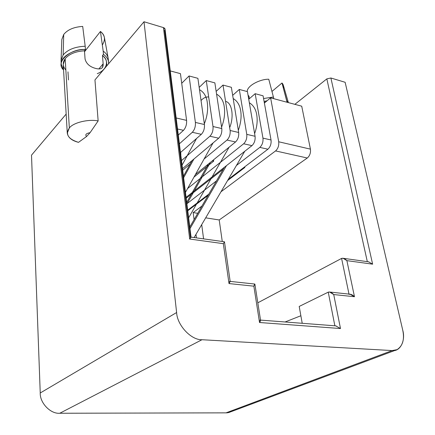 <?xml version="1.0" encoding="UTF-8"?>
<svg xmlns="http://www.w3.org/2000/svg" width="435" height="435" viewBox="0 0 435 435"><rect width="100%" height="100%" fill="white"/><g stroke="black" fill="none" stroke-linecap="round" stroke-linejoin="round"><path stroke-width="0.65" d="M225.564 101.36C231.991 102.616 234.269 116.498 229.675 127.629C234.269 116.498 231.991 102.616 225.564 101.36M210.393 162.396L186.909 203.955L210.393 162.396M226.488 165.626L189.992 228.614L226.488 165.626M193.918 159.036L183.63 177.725L193.918 159.036M208.686 97.032C206.157 96.657 203.607 97.81 201.035 100.485M65.854 70.013C62.635 66.343 62.412 62.575 65.174 58.714L69.334 127.982L65.174 58.714C69.165 54.005 75.592 51.368 84.466 50.797L85.07 59.089C86.369 63.853 89.98 66.985 95.901 68.491C89.98 66.985 86.369 63.853 85.07 59.089L84.466 50.797C75.592 51.368 69.165 54.005 65.174 58.714L63.238 64.364L67.273 133.126L69.334 127.982C73.08 122.681 88.332 118.907 98.147 120.919L94.955 79.92L144.007 21.75L163.435 27.595C165.034 28.237 165.414 29.156 164.577 30.358L190.405 237.439L191.041 237.135L189.693 239.038L163.435 27.595L144.007 21.75L176.621 312.526C177.078 325.162 191.177 340.23 201.981 339.724L392.158 350.572C400.2 351.882 405.795 340.534 402.712 330.051L345.134 82.286L330.894 78.001L345.134 82.286L402.712 330.051C404.691 339.295 402.799 345.83 397.046 349.648L392.158 350.572L201.981 339.724L59.785 413.25C50.623 414.147 39.802 402.962 40.237 392.984L31.51 155.17L66.153 114.084L31.51 155.17L40.237 392.984L176.621 312.526L144.007 21.75L94.955 79.92L98.147 120.919L90.078 132.691L86.56 136.508L78.507 142.354C71.775 140.619 68.029 137.542 67.273 133.126M61.074 61.319L61.063 60.291L63.146 54.962L63.717 34.474C67.637 29.645 73.961 26.965 82.699 26.426C73.961 26.965 67.637 29.645 63.717 34.474L63.146 54.962C67.719 49.579 75.065 46.675 85.195 46.257L82.699 26.426L85.195 46.257C75.065 46.675 67.719 49.579 63.146 54.962L61.058 60.46M108.538 62.064L108.277 59.029C107.945 55.957 106.249 53.315 103.182 51.107L103.459 54.37C106.526 56.566 108.228 59.198 108.554 62.259L108.522 63.836C108.804 60.177 107.119 57.023 103.459 54.37L102.459 55.588L103.149 63.793C103.427 68.219 101.012 69.785 95.901 68.491C99.098 69.301 101.273 68.969 102.426 67.507L103.149 63.793L98.875 68.92L103.149 63.793L102.459 55.588C108.859 59.503 107.972 69.54 97.282 73.651M186.582 120.381L180.449 73.645L170.264 70.91L180.449 73.645L186.582 120.381L176.153 117.961L186.582 120.381C186.822 124.453 185.794 127.77 183.488 130.326L177.529 128.994L183.488 130.326C185.794 127.77 186.822 124.453 186.582 120.381M233.214 410.167C230.985 411.988 228.598 412.886 226.048 412.853L59.785 413.25L226.048 412.853L392.158 350.572L226.048 412.853L230.615 411.858L397.046 349.648M178.29 135.051L183.488 130.326L178.29 135.051M203.585 238.875L201.704 224.618L203.585 238.875M197.729 213.313L193.178 212.59L194.081 219.621L193.178 212.59L197.729 213.313M195.973 234.383L196.419 237.88L195.973 234.383M181.71 83.275L189.062 75.956L197.892 78.327L189.062 75.956L195.397 122.431L204.439 124.53L197.892 78.327L204.439 124.53L195.397 122.431C195.658 126.476 194.624 129.766 192.303 132.294L179.383 143.806L192.303 132.294L201.34 134.317L192.303 132.294C194.624 129.766 195.658 126.476 195.397 122.431L189.062 75.956L181.71 83.275M199.176 87.37L206.272 80.573L214.863 82.878L206.272 80.573L213.009 126.52L221.796 128.559L214.863 82.878L221.796 128.559L213.009 126.52C213.297 130.516 212.258 133.752 209.904 136.231L181.487 160.597L209.904 136.231L218.685 138.2L209.904 136.231C212.258 133.752 213.297 130.516 213.009 126.52L206.272 80.573L199.176 87.37M216.157 91.399L223.014 85.064L231.371 87.31L223.014 85.064L230.126 130.495L238.668 132.479L231.371 87.31L238.668 132.479L230.126 130.495C230.436 134.442 229.397 137.629 227.01 140.059L204.08 159.014L227.01 140.059L235.547 141.968L227.01 140.059C229.397 137.629 230.436 134.442 230.126 130.495L223.014 85.064L216.157 91.399M232.671 95.352L239.299 89.436L247.439 91.622L239.299 89.436L246.765 134.355L255.073 136.285L247.439 91.622L255.073 136.285L246.765 134.355C247.107 138.259 246.063 141.397 243.649 143.778L187.588 188.54L243.649 143.778L251.952 145.638L243.649 143.778C246.063 141.397 247.107 138.259 246.765 134.355L239.299 89.436L232.671 95.352M248.738 99.234L255.16 93.694L263.083 95.82L255.16 93.694L262.957 138.118L271.038 139.994L263.083 95.82L271.038 139.994L262.957 138.118C263.316 141.968 262.272 145.062 259.831 147.4L236.439 165.469L259.831 147.4L267.911 149.205L259.831 147.4C262.272 145.062 263.316 141.968 262.957 138.118L255.16 93.694L248.738 99.234M264.382 103.035L270.603 97.837L301.721 106.183L270.603 97.837L278.71 141.772L310.421 149.134L301.721 106.183L310.421 149.134L278.71 141.772C279.091 145.584 278.047 148.629 275.578 150.923L220.991 191.77L275.578 150.923L307.284 158.014L275.578 150.923C278.047 148.629 279.091 145.584 278.71 141.772L270.603 97.837L264.382 103.035M182.493 168.649L218.685 138.2C221.056 135.742 222.095 132.534 221.796 128.559C222.095 132.534 221.056 135.742 218.685 138.2L182.493 168.649M180.476 152.538L201.34 134.317C203.678 131.816 204.711 128.553 204.439 124.53C204.711 128.553 203.678 131.816 201.34 134.317L180.476 152.538M186.082 197.343L251.952 145.638C254.383 143.278 255.427 140.162 255.073 136.285C255.427 140.162 254.383 143.278 251.952 145.638L186.082 197.343M195.386 174.582L235.547 141.968C237.956 139.564 238.994 136.4 238.668 132.479C238.994 136.4 237.956 139.564 235.547 141.968L195.386 174.582M265.638 101.986L264.262 102.361L265.638 101.986M267.15 100.719L264.099 101.464L267.15 100.719M288.378 102.606L283.386 85.401L281.978 82.993L286.752 100.615L288.274 102.578L286.752 100.615L287.073 102.252L281.978 82.993C283.343 84.336 283.821 86.097 283.413 88.278M263.572 98.533L273.414 97.016L268.759 79.241C260.75 78.952 247.156 85.434 247.178 91.551C247.156 85.434 260.75 78.952 268.759 79.241L273.414 97.016L263.572 98.533M273.718 98.674L273.414 97.016L273.718 98.674M271.957 91.453L281.978 82.993L271.957 91.453M249.304 98.745L249.048 96.342L248.042 95.14M106.89 65.772L106.602 62.422C106.211 59.606 104.83 57.328 102.459 55.588L103.459 54.37L103.182 51.107C106.2 53.282 107.896 55.881 108.266 58.91M84.466 50.797L85.439 49.557C71.405 48.122 54.44 61.917 63.564 69.948L61.248 64.375C60.177 56.012 75.472 48.927 85.439 49.557L85.195 46.257L85.439 49.557L84.466 50.797M63.717 34.474L61.83 39.487L63.717 34.474M108.157 58.132L104.449 37.725C103.867 35.175 102.529 33.087 100.441 31.461L103.182 51.107L100.441 31.461C105.042 35.007 105.672 39.52 102.334 45.012M84.537 51.732L100.441 31.461L84.537 51.732M294.854 104.346L326.832 78.882L330.894 78.001L372.632 264.175L346.885 260.636L354.476 296.73L333.721 294.555L340.491 328.539L259.532 322.509L253.861 286.176L229.011 283.566L223.313 243.66L189.693 239.038L223.313 243.66L229.011 283.566L253.861 286.176L259.532 322.509L340.491 328.539L333.721 294.555L354.476 296.73L346.885 260.636L372.632 264.175L330.894 78.001L326.832 78.882L294.854 104.346M201.943 206.032L193.178 212.59L201.943 206.032M205.684 217.843L219.207 219.958L307.284 158.014C309.802 155.812 310.846 152.854 310.421 149.134C310.846 152.854 309.802 155.812 307.284 158.014L219.207 219.958L222.269 241.474L219.207 219.958L205.684 217.843M201.981 339.724C191.177 340.23 177.078 325.162 176.621 312.526L40.237 392.984C39.802 402.962 50.623 414.147 59.785 413.25L201.981 339.724M334.863 325.793L328.251 292.157L299.204 306.447L302.222 323.297L299.204 306.447L328.251 292.157L329.605 292.026L333.721 294.555C331.649 292.51 329.828 291.711 328.251 292.157L334.863 325.793M367.319 261.647L326.832 78.882L367.319 261.647M257.814 302.803L341.589 258.417L257.814 302.803M348.995 294.098L341.589 258.417L343.101 258.281L346.885 260.636C344.895 258.667 343.133 257.928 341.589 258.417L348.995 294.098M285.066 321.982L300.873 315.745L285.066 321.982M216.489 180.878L186.881 203.749L216.489 180.878M187.686 210.176L208.843 194.097L187.686 210.176M228.321 179.296L267.911 149.205C270.369 146.894 271.413 143.822 271.038 139.994C271.413 143.822 270.369 146.894 267.911 149.205L228.321 179.296M368.548 261.821L372.632 264.175L368.548 261.821M349.055 294.375C350.643 293.94 352.448 294.723 354.476 296.73L350.028 294.207M335.706 325.858L340.491 328.539L335.706 325.858M259.684 320.258L260.375 320.089C260.766 320.345 260.483 321.15 259.532 322.509L260.565 320.307L254.894 284.185L253.861 286.176L254.649 284.022L254.894 284.185M229.403 281.624L230.088 281.396L229.011 283.566L230.18 281.516L224.482 241.844L223.313 243.66L224.482 241.844M189.693 239.038L191.063 237.167L165.039 29.112L163.435 27.595L189.693 239.038M244.834 167.475L244.731 166.822L244.834 167.475L244.078 167.323L244.834 167.475L227.565 180.579L244.834 167.475M187.762 210.779L208.137 195.32L187.762 210.779M86.56 136.508L90.078 132.691C86.081 133.398 84.907 134.671 86.56 136.508C84.907 134.671 86.081 133.398 90.078 132.691L98.147 120.919C88.332 118.907 73.08 122.681 69.334 127.982C65.163 134.328 68.224 139.118 78.507 142.354L86.56 136.508M68.474 79.942L67.974 71.84M186.191 198.235L223.226 169.231L186.191 198.235M213.699 161.124L213.52 159.857L213.699 161.124L212.307 160.841L213.699 161.124L193.983 177.088L213.699 161.124M182.695 170.248L190.138 164.006L182.695 170.248M180.895 154.436L180.639 152.397L180.895 154.436M188.643 217.81L229.098 147.209M238.32 130.342C241.224 122.05 241.844 114.715 240.174 108.337C239 103.878 236.667 100.61 233.187 98.538M186.713 202.4L208.343 164.06M182.058 165.169L196.566 138.482M204.336 123.796C207.5 115.851 208.387 108.141 206.995 100.648C205.864 95.417 203.368 91.758 199.502 89.681M194.108 237.559L244.774 151.271M254.616 133.594C257.275 126.291 257.852 119.375 256.34 112.839C255.193 108.271 252.855 104.906 249.342 102.747M189.796 227.026L224.335 167.317M185.457 192.357L213.068 142.925M221.578 127.129C224.552 119.494 225.341 112.094 223.943 104.933C222.856 99.941 220.398 96.342 216.57 94.129M183.439 176.202L191.976 160.673M61.248 64.375L61.063 61.117M61.83 39.465L61.063 60.291M368.913 261.87L343.101 258.281M350.409 294.25L329.605 292.026M336.103 325.891L260.532 320.1M254.769 284.033L230.164 281.401M224.438 241.778L191.057 237.135M102.432 67.507L102.171 67.816"/></g></svg>
